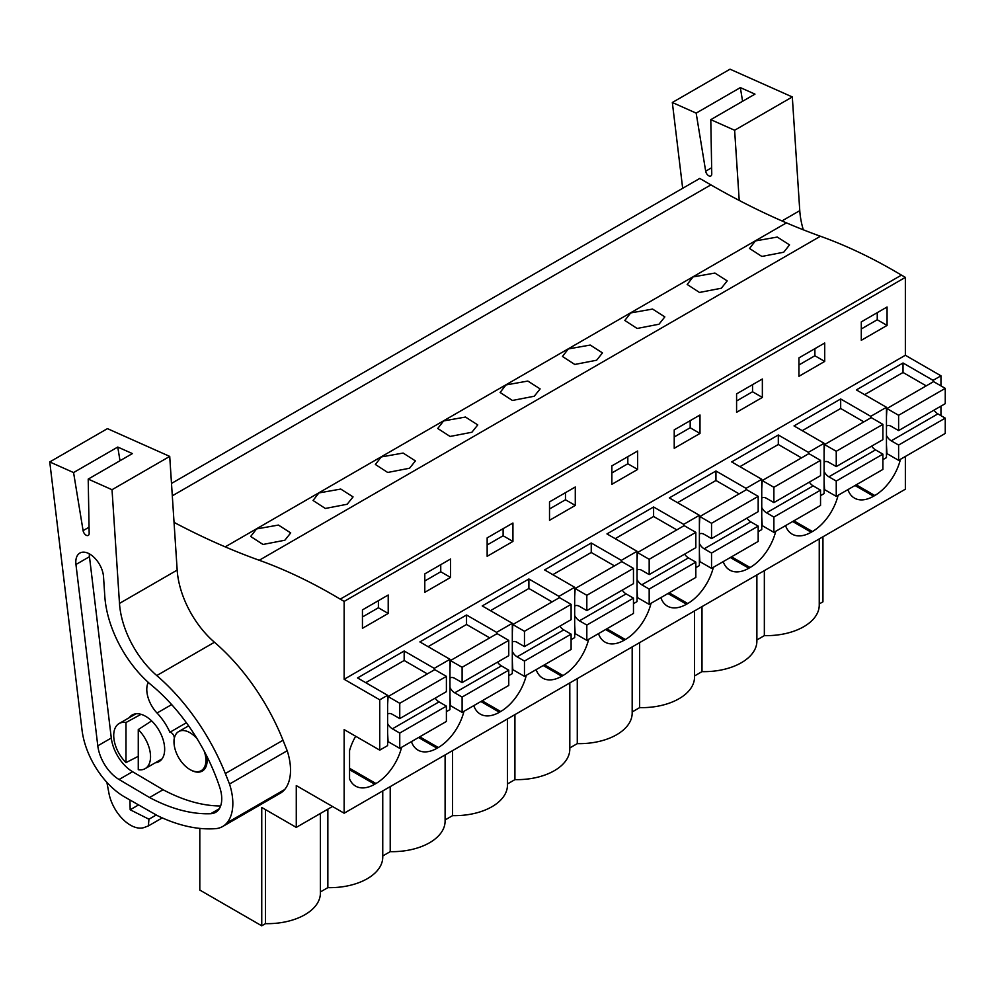<?xml version="1.0" encoding="UTF-8"?>
<svg xmlns="http://www.w3.org/2000/svg" width="995" height="995" viewBox="0 0 995 995"><rect width="100%" height="100%" fill="white"/><g stroke="black" fill="none" stroke-linecap="round" stroke-linejoin="round"><path stroke-width="1.49" d="M174.05 522.375A833.25 481.082 60 0 0 225.218 546.877A833.3 481.107 60 0 0 259.222 560.26L820.427 236.25A833.3 481.107 60 0 1 786.436 222.868A833.25 481.082 60 0 1 710.89 184.871L699.759 178.441L171.501 483.433M820.427 236.25A560.595 323.661 60 0 1 901.445 275.117L905.363 277.381L344.146 601.403L340.228 599.139L901.445 275.117M940.959 385.873L940.959 375.812L905.363 355.265L905.363 277.381M940.959 415.649L940.959 406.134M940.959 375.812L933.099 380.351L903.025 362.988L856.384 389.916L886.458 407.278L878.597 411.818L870.749 416.345L840.675 398.983L794.022 425.922L824.096 443.285L808.388 452.352L778.314 434.989L731.673 461.916L761.747 479.279L746.026 488.358L715.952 470.996L669.312 497.923L699.385 515.286L691.525 519.825L683.677 524.353L653.603 506.99L606.962 533.917L637.036 551.28L621.315 560.359L591.241 542.996L544.601 569.924L574.675 587.286L566.814 591.826L558.966 596.353L528.892 578.99L482.239 605.93L512.313 623.293L496.604 632.36L466.531 614.997L419.89 641.924L449.964 659.287L434.243 668.366L404.169 651.004L357.528 677.931L387.602 695.294L387.602 745.603L379.742 750.143L344.146 729.596L344.146 813.213L905.363 489.204L905.363 456.456M822.952 536.778L822.952 601.801L819.246 603.94M783.699 252.232L789.545 244.894L777.282 237.059L755.392 240.927L749.533 248.464L761.847 256.449L783.699 252.232M409.554 468.235L415.412 460.909L403.137 453.061L381.247 456.941L375.389 464.466L387.702 472.463L409.554 468.235M658.976 324.233L664.834 316.907L652.558 309.059L630.681 312.94L624.823 320.465L637.123 328.462L658.976 324.233M721.338 288.227L699.485 292.455L687.184 284.47L693.03 276.933L714.92 273.053L727.196 280.901L721.338 288.227M534.265 396.234L540.123 388.908L527.847 381.06L505.97 384.941L500.112 392.465L512.413 400.463L534.265 396.234M596.627 360.227L602.485 352.902L590.209 345.054L568.319 348.934L562.461 356.471L574.774 364.456L596.627 360.227M347.193 504.241L353.051 496.903L340.775 489.067L318.897 492.935L313.039 500.473L325.34 508.47L347.193 504.241M471.916 432.24L450.063 436.457L437.75 428.472L443.608 420.935L465.486 417.054L477.762 424.902L471.916 432.24M284.844 540.235L262.991 544.464L250.678 536.479L256.536 528.942L278.426 525.062L290.702 532.91L284.844 540.235M259.222 560.26A560.595 323.661 60 0 1 340.228 599.139M905.363 355.265L344.146 679.274L344.146 601.403M861.297 321.882L861.297 340.302L887.067 325.427L887.067 306.995L861.297 321.882M549.514 501.89L549.514 520.31L575.284 505.435L575.284 487.003L549.514 501.89M512.935 541.429L512.935 523.009L487.152 537.885L487.152 556.317L512.935 541.429L503.109 535.77L503.109 528.681M736.586 393.883L762.357 379.008L762.357 397.428L736.586 412.316L736.586 393.883M798.935 357.889L824.718 343.001L824.718 361.421L798.935 376.309L798.935 357.889M637.646 469.429L611.863 484.316L611.863 465.884L637.646 451.009L637.646 469.429L627.82 463.757L627.82 456.68M674.224 429.89L699.995 415.002L699.995 433.434L674.224 448.31L674.224 429.89M450.573 577.436L450.573 559.003L424.79 573.891L424.79 592.323L450.573 577.436L440.748 571.764L440.748 564.675M388.212 613.442L388.212 595.01L362.441 609.898L362.441 628.318L388.212 613.442L378.398 607.771L378.398 600.681M387.602 695.294L379.742 699.821L344.146 679.274M933.099 380.351L933.099 381.906M886.458 407.278L886.458 457.601L882.888 459.653M824.096 443.285L824.096 493.595L820.539 495.659M761.747 479.279L761.747 529.601L758.178 531.653M699.385 515.286L699.385 565.595L695.828 567.66M637.036 551.28L637.036 601.602L633.467 603.666M574.675 587.286L574.675 637.608L571.105 639.661M512.313 623.293L512.313 673.603L508.756 675.667M449.964 659.287L449.964 709.609L446.394 711.661M899.965 459.578L899.965 461.12A38.196 22.052 120 0 1 874.792 495.51L873.573 496.219A38.196 22.052 120 0 1 854.469 498.109A38.196 22.052 120 0 1 847.927 489.615M536.143 669.623A38.196 22.052 120 0 0 542.685 678.117A38.196 22.052 120 0 0 561.789 676.227L563.008 675.518A38.196 22.052 120 0 0 588.654 639.312M473.782 705.629A38.196 22.052 120 0 0 480.336 714.124A38.196 22.052 120 0 0 499.428 712.233L500.659 711.524A38.196 22.052 120 0 0 526.305 675.307M723.216 561.628A38.196 22.052 120 0 0 729.758 570.11A38.196 22.052 120 0 0 748.849 568.22L750.081 567.511A38.196 22.052 120 0 0 775.727 531.305M785.565 525.621A38.196 22.052 120 0 0 792.119 534.116A38.196 22.052 120 0 0 811.211 532.226L812.442 531.517A38.196 22.052 120 0 0 838.088 495.299M598.492 633.628A38.196 22.052 120 0 0 605.047 642.123A38.196 22.052 120 0 0 624.139 640.233L625.37 639.524A38.196 22.052 120 0 0 651.016 603.306M660.854 597.622A38.196 22.052 120 0 0 667.409 606.117A38.196 22.052 120 0 0 686.5 604.226L687.732 603.517A38.196 22.052 120 0 0 713.365 567.299M411.433 741.623A38.196 22.052 120 0 0 417.975 750.118A38.196 22.052 120 0 0 437.066 748.228L438.297 747.519A38.196 22.052 120 0 0 463.944 711.313M355.675 736.25A38.196 22.052 120 0 0 349.556 750.591L349.556 778.898A38.196 22.052 120 0 0 355.613 786.125A38.196 22.052 120 0 0 374.717 784.234L375.936 783.525A38.196 22.052 120 0 0 401.582 747.307M344.146 813.213L296.274 785.577L296.274 827.392L332.492 806.485M320.39 813.475L320.39 893.112A52.909 30.546 0 0 1 265.491 923.646L261.747 925.81L261.747 807.455L296.274 827.392M756.884 639.947L764.347 635.631A52.909 30.546 0 0 0 819.246 605.109L819.246 538.929M701.997 606.614L701.997 671.637A52.909 30.546 0 0 0 756.884 641.103L756.884 574.923M701.997 671.637L694.535 675.941M639.636 642.621L639.636 707.632A52.909 30.546 0 0 0 694.535 677.11L694.535 610.93M639.636 707.632L632.173 711.947M577.274 678.627L577.274 743.638A52.909 30.546 0 0 0 632.173 713.116L632.173 646.924M577.274 743.638L569.812 747.942M514.925 714.621L514.925 779.632A52.909 30.546 0 0 0 569.812 749.111L569.812 682.931M514.925 779.632L507.462 783.948M452.563 750.628L452.563 815.639A52.909 30.546 0 0 0 507.462 785.117L507.462 718.937M452.563 815.639L445.101 819.942M390.214 786.622L390.214 851.645A52.909 30.546 0 0 0 445.101 821.111L445.101 754.931M390.214 851.645L382.752 855.949M320.39 891.955L327.853 887.639A52.909 30.546 0 0 0 382.752 857.118L382.752 790.938M261.747 925.81L199.808 890.052L199.808 828.4M887.067 325.427L877.254 319.756L877.254 312.666M877.254 319.756L861.297 328.972M870.749 416.345L870.749 417.9M903.025 362.988L903.025 372.478L864.605 394.667M886.458 453.322L899.965 461.12M764.347 635.631L764.347 570.62M379.742 750.143L379.742 699.821M265.491 923.646L265.491 809.619M204.311 751.362A22.562 13.034 60 0 1 201.239 770.665A22.562 13.034 60 0 1 189.945 769.545A22.562 13.034 60 0 1 175.207 749.658A22.562 13.034 60 0 1 178.665 731.574A22.562 13.034 60 0 1 189.945 732.693A22.562 13.034 60 0 1 197.147 738.837M138.268 729.584A26.044 15.037 60 0 1 145.158 768.637A26.044 15.037 60 0 1 138.268 769.682L138.268 729.584L151.626 720.902M125.992 762.593L125.992 722.507A26.044 15.037 60 0 0 119.114 723.539A26.044 15.037 60 0 0 125.992 762.593L138.268 756.324M125.992 722.507L141.041 714.323M327.853 887.639L327.853 809.159M434.243 668.366L434.243 669.909M404.169 651.004L404.169 660.493L365.75 682.682M378.398 607.771L362.441 616.975M840.675 398.983L840.675 408.485L802.256 430.661M808.388 452.352L808.388 453.907M824.718 361.421L814.893 355.762L814.893 348.673M814.893 355.762L798.935 364.966M778.314 434.989L778.314 444.491L739.894 466.667M746.026 488.358L746.026 489.913M762.357 397.428L752.543 391.756L752.543 384.667M752.543 391.756L736.586 400.973M715.952 470.996L715.952 480.485L677.533 502.674M683.677 524.353L683.677 525.907M699.995 433.434L690.182 427.763L690.182 420.674M690.182 427.763L674.224 436.979M653.603 506.99L653.603 516.492L615.184 538.668M621.315 560.359L621.315 561.914M627.82 463.757L611.863 472.973M591.241 542.996L591.241 552.486L552.822 574.675M558.966 596.353L558.966 597.908M575.284 505.435L565.471 499.764L565.471 492.674M565.471 499.764L549.514 508.98M528.892 578.99L528.892 588.493L490.473 610.669M496.604 632.36L496.604 633.914M503.109 535.77L487.152 544.974M466.531 614.997L466.531 624.487L428.111 646.675M440.748 571.764L424.79 580.981M926.221 385.873L903.025 372.478M886.458 426.134A8.868 5.124 -120 0 1 886.806 425.897A8.868 5.124 -120 0 1 891.246 426.333L898.609 430.586L945.25 403.659L945.25 388.361L933.584 381.62L886.943 408.547L886.458 416.781M934.031 410.127A8.868 5.124 -120 0 0 937.887 413.883L891.246 440.81L898.609 445.063L898.609 460.362L945.25 433.434L945.25 418.124L937.887 413.883M886.458 435.487A8.868 5.124 -120 0 0 891.246 440.81M898.609 430.586L898.609 415.288L886.943 408.547M886.458 444.84L886.943 453.62M945.25 388.361L898.609 415.288M945.25 418.124L898.609 445.063M863.871 421.88L840.675 408.485M824.096 462.128A8.868 5.124 -120 0 1 824.457 461.891A8.868 5.124 -120 0 1 828.885 462.339L836.248 466.58L882.888 439.653L882.888 424.355L871.234 417.626L824.581 444.554L824.096 452.775M871.682 446.133A8.868 5.124 -120 0 0 875.525 449.877L828.885 476.804L836.248 481.058L836.248 496.356L824.581 489.627L824.096 480.846M836.248 496.356L882.888 469.429L882.888 454.13L875.525 449.877M824.096 471.493A8.868 5.124 -120 0 0 828.885 476.804M836.248 466.58L836.248 451.282L824.581 444.554M882.888 424.355L836.248 451.282M882.888 454.13L836.248 481.058M801.51 457.874L778.314 444.491M761.747 498.134A8.868 5.124 -120 0 1 762.095 497.898A8.868 5.124 -120 0 1 766.523 498.333L773.886 502.587L820.539 475.66L820.539 460.362L808.873 453.62L762.232 480.56L761.747 488.781M809.321 482.127A8.868 5.124 -120 0 0 813.176 485.883L766.523 512.811L773.886 517.064L773.886 532.362L762.232 525.634L761.747 516.84M773.886 532.362L820.539 505.435L820.539 490.137L813.176 485.883M761.747 507.487A8.868 5.124 -120 0 0 766.523 512.811M773.886 502.587L773.886 487.289L762.232 480.56M820.539 460.362L773.886 487.289M820.539 490.137L773.886 517.064M739.148 493.881L715.952 480.485M699.385 534.128A8.868 5.124 -120 0 1 699.734 533.892A8.868 5.124 -120 0 1 704.174 534.34L711.537 538.593L758.178 511.654L758.178 496.356L746.524 489.627L699.871 516.554L699.385 524.775M746.959 518.134A8.868 5.124 -120 0 0 750.815 521.877L704.174 548.817L711.537 553.058L711.537 568.369L699.871 561.628L699.385 552.847M711.537 568.369L758.178 541.429L758.178 526.131L750.815 521.877M699.385 543.494A8.868 5.124 -120 0 0 704.174 548.817M711.537 538.593L711.537 523.295L699.871 516.554M758.178 496.356L711.537 523.295M758.178 526.131L711.537 553.058M676.799 529.875L653.603 516.492M637.036 570.135A8.868 5.124 -120 0 1 637.385 569.899A8.868 5.124 -120 0 1 641.812 570.334L649.175 574.588L695.828 547.66L695.828 532.362L684.162 525.634L637.521 552.561L637.036 560.782M684.61 554.14A8.868 5.124 -120 0 0 688.453 557.884L641.812 584.811L649.175 589.065L649.175 604.363L637.521 597.634L637.036 588.841M649.175 604.363L695.828 577.436L695.828 562.138L688.453 557.884M637.036 579.488A8.868 5.124 -120 0 0 641.812 584.811M649.175 574.588L649.175 559.289L637.521 552.561M695.828 532.362L649.175 559.289M695.828 562.138L649.175 589.065M614.437 565.881L591.241 552.486M574.675 606.142A8.868 5.124 -120 0 1 575.023 605.905A8.868 5.124 -120 0 1 579.451 606.341L586.826 610.594L633.467 583.655L633.467 568.356L621.8 561.628L575.16 588.555L574.675 596.789M622.248 590.135A8.868 5.124 -120 0 0 626.104 593.891L579.451 620.818L586.826 625.071L586.826 640.37L575.16 633.628L574.675 624.848M586.826 640.37L633.467 613.43L633.467 598.132L626.104 593.891M574.675 615.495A8.868 5.124 -120 0 0 579.451 620.818M586.826 610.594L586.826 595.296L575.16 588.555M633.467 568.356L586.826 595.296M633.467 598.132L586.826 625.071M552.088 601.888L528.892 588.493M512.313 642.136A8.868 5.124 -120 0 1 512.661 641.899A8.868 5.124 -120 0 1 517.101 642.335L524.464 646.588L571.105 619.661L571.105 604.363L559.451 597.634L512.798 624.562L512.313 632.783M559.899 626.141A8.868 5.124 -120 0 0 563.742 629.885L517.101 656.812L524.464 661.066L524.464 676.364L512.798 669.635L512.313 660.854M524.464 676.364L571.105 649.436L571.105 634.138L563.742 629.885M512.313 651.501A8.868 5.124 -120 0 0 517.101 656.812M524.464 646.588L524.464 631.29L512.798 624.562M571.105 604.363L524.464 631.29M571.105 634.138L524.464 661.066M489.727 637.882L466.531 624.487M449.964 678.142A8.868 5.124 -120 0 1 450.312 677.906A8.868 5.124 -120 0 1 454.74 678.341L462.103 682.595L508.756 655.668L508.756 640.37L497.09 633.628L450.449 660.568L449.964 668.789M497.537 662.135A8.868 5.124 -120 0 0 501.393 665.891L454.74 692.818L462.103 697.072L462.103 712.37L450.449 705.642L449.964 696.848M462.103 712.37L508.756 685.443L508.756 670.145L501.393 665.891M449.964 687.495A8.868 5.124 -120 0 0 454.74 692.818M462.103 682.595L462.103 667.297L450.449 660.568M508.756 640.37L462.103 667.297M508.756 670.145L462.103 697.072M427.365 673.889L404.169 660.493M387.602 714.136A8.868 5.124 -120 0 1 387.95 713.9A8.868 5.124 -120 0 1 392.391 714.348L399.754 718.589L446.394 691.662L446.394 676.364L434.74 669.635L388.087 696.562L387.602 704.783M435.176 698.142A8.868 5.124 -120 0 0 439.031 701.885L392.391 728.825L399.754 733.066L399.754 748.364L388.087 741.636L387.602 732.855M399.754 748.364L446.394 721.437L446.394 706.139L439.031 701.885M387.602 723.502A8.868 5.124 -120 0 0 392.391 728.825M399.754 718.589L399.754 703.291L388.087 696.562M446.394 676.364L399.754 703.291M446.394 706.139L399.754 733.066M682.669 188.304L672.334 102.497L696.164 113.119L705.679 171.19A4.341 2.5 -120 0 0 707.806 175.095A4.341 2.5 -120 0 0 710.853 175.953A4.341 2.5 -120 0 0 711.761 173.901L710.791 119.649L734.621 130.258L739.223 200.443M742.593 101.291L740.342 87.61L754.981 94.127L710.791 119.649M696.164 113.119L740.342 87.61M672.334 102.497L730.031 69.19L792.306 96.95L734.621 130.258M792.306 96.95L799.769 210.654A69.439 40.086 -120 0 0 803.301 229.808M138.33 805.054L130.171 809.756L148.939 819.208L148.379 825.912L162.26 817.902M148.939 819.208L156.165 815.042M130.171 809.756L129.947 800.104M148.379 825.912L144.524 827.38A31.243 18.034 -120 0 1 108.94 793.264L106.875 782.331M112.025 489.714L169.722 456.406L107.448 428.634L49.75 461.941L82.038 730.094A60.757 35.074 -120 0 0 124.039 796.622L157.558 815.713A199.634 115.258 -120 0 0 215.492 828.661A46.864 27.064 -120 0 0 222.644 826.522A46.864 27.064 -120 0 0 226.972 822.853A51.143 29.527 -120 0 0 229.522 784.048L225.33 773.55A156.24 90.197 -120 0 0 156.775 675.555A69.439 40.086 -120 0 1 119.487 603.405L112.025 489.714L88.207 479.092L89.164 533.345A4.341 2.5 -120 0 1 88.269 535.409A4.341 2.5 -120 0 1 85.222 534.539A4.341 2.5 -120 0 1 83.095 530.633L73.568 472.563L117.758 447.053L132.397 453.583L88.207 479.092M49.75 461.941L73.568 472.563M97.796 745.815A30.77 17.761 -120 0 0 119.064 779.508L149.548 797.517A199.634 115.258 -120 0 0 210.679 813.723A29.589 17.089 -120 0 0 215.617 812.343A29.589 17.089 -120 0 0 219.758 787.368A139.449 80.508 -120 0 0 151.588 685.244A84.475 48.767 -120 0 1 104.798 596.266L103.53 576.789A19.626 11.331 -120 0 0 94.488 557.797A19.626 11.331 -120 0 0 79.874 553.058A19.626 11.331 -120 0 0 75.956 564.501L97.796 745.815L111.291 738.016L89.463 556.715L75.956 564.501M120.009 460.735L117.758 447.053M169.722 456.406L177.172 570.098A69.439 40.086 -120 0 0 214.46 642.248L156.775 675.555M222.644 826.522L280.329 793.214A46.864 27.064 -120 0 0 284.657 789.545A51.143 29.527 -120 0 0 287.207 750.74L283.015 740.243A156.24 90.197 -120 0 0 214.46 642.248M287.207 750.74L229.522 784.048M89.314 553.829A19.626 11.331 -120 0 0 89.463 556.715M111.291 738.016A30.77 17.761 -120 0 0 132.559 771.71L119.064 779.508M149.548 797.517L163.056 789.719L132.559 771.71M163.056 789.719A199.634 115.258 -120 0 0 220.616 805.987M174.2 739.049L174.1 739.111A4.341 2.5 -120 0 0 173.292 734.807A4.341 2.5 -120 0 0 169.909 732.258A42.2 24.365 -120 0 0 157.036 713.029A23.432 13.532 -120 0 1 148.267 682.371M174.1 739.111A23.432 13.532 -120 0 0 174.001 741.561M190.256 769.72A23.432 13.532 -120 0 0 202.283 771.063A23.432 13.532 -120 0 0 206.773 756.125M155.27 762.804A26.902 15.534 -120 0 0 159.088 761.598A26.902 15.534 -120 0 0 163.217 740.031A26.902 15.534 -120 0 0 145.643 716.325A26.902 15.534 -120 0 0 132.186 714.995A26.902 15.534 -120 0 0 129.226 717.706M186.388 722.743L169.909 732.258M710.89 184.871L172.309 495.821M225.218 546.877L786.436 222.868M855.028 485.523L873.573 496.219M874.792 495.51L856.26 484.814M349.556 769.707L374.717 784.234M375.936 783.525L349.556 768.289M792.667 521.517L811.211 532.226M812.442 531.517L793.898 520.808M730.318 557.523L748.849 568.22M750.081 567.511L731.536 556.814M667.956 593.517L686.5 604.226M687.732 603.517L669.187 592.809M605.607 629.524L624.139 640.233M625.37 639.524L606.826 628.815M543.245 665.531L561.789 676.227M563.008 675.518L544.476 664.822M480.883 701.525L499.428 712.233M500.659 711.524L482.115 700.816M418.534 737.531L437.066 748.228M438.297 747.519L419.753 736.822M711.649 167.745L705.679 171.19M799.769 210.654L781.958 220.94M89.065 527.201L83.095 530.633M177.172 570.098L119.487 603.405M283.015 740.243L225.33 773.55M284.657 789.545L226.972 822.853M219.286 808.748L210.679 813.723M171.662 704.584L157.036 713.029M201.239 770.665L205.007 768.488M178.665 731.574L188.615 725.84M145.158 768.637L162.048 758.886M119.114 723.539L136.004 713.788"/></g></svg>
